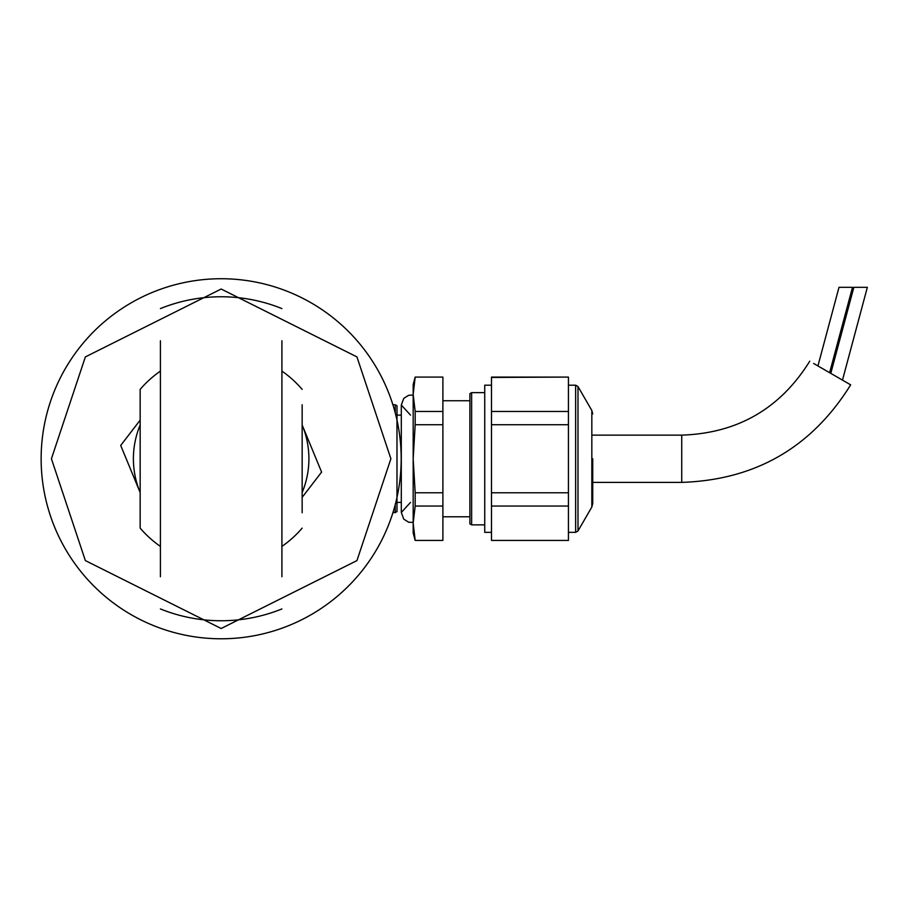 <?xml version="1.0" encoding="UTF-8"?>
<svg xmlns="http://www.w3.org/2000/svg" width="913" height="913" viewBox="0 0 913 913"><rect width="100%" height="100%" fill="white"/><g stroke="black" fill="none" stroke-linecap="round" stroke-linejoin="round"><path stroke-width="1.37" d="M140.157 458.76L140.157 528.136A106.65 106.65 0 0 0 160.414 546.408L160.414 371.1A106.65 106.65 0 0 0 140.157 389.383L140.157 458.76M302.157 512.752L302.157 404.756M140.157 404.756L140.157 512.752M160.414 340.777L160.414 576.742M281.912 576.742L281.912 340.777M401.184 458.76A180.021 180.021 0 0 1 131.152 614.666A180.021 180.021 0 0 1 131.152 302.854A180.021 180.021 0 0 1 401.184 458.76A180.021 180.021 0 0 1 131.152 614.666A180.021 180.021 0 0 1 131.152 302.854A180.021 180.021 0 0 1 401.184 458.76M392.887 512.752L396.984 511.748L396.984 405.771L395.226 404.756L395.226 412.847M491.479 385.183L484.735 385.183L484.735 532.336L491.479 532.336M568.434 411.466L568.434 377.08L491.479 377.446L491.479 411.466L568.434 411.466L568.434 424.728L491.479 424.728L491.479 411.466M491.479 506.042L491.479 492.78L568.434 492.78L568.434 506.042L491.479 506.042L491.479 540.428L568.434 540.428L568.434 506.042M491.479 424.728L491.479 492.78M471.633 392.647L469.887 393.663L469.887 523.857L471.633 524.861L471.633 392.647L484.735 392.647M568.434 424.728L568.434 492.78M442.885 411.466L442.885 424.728L415.175 424.728L415.175 411.466L442.885 411.466L442.885 377.08L415.175 377.08L413.178 394.45L413.178 384.51L415.175 377.08L442.885 377.08M442.885 492.78L415.175 492.78L415.175 506.042L442.885 506.042L442.885 424.728M442.885 540.428L415.175 540.428L413.178 533.009L413.178 523.058L415.175 540.428L442.885 540.428L442.885 506.042M415.175 492.78L413.178 458.76L415.175 424.728M415.175 411.466L413.178 394.45L413.178 523.058L415.175 506.042M413.178 391.928L413.178 394.462M413.178 523.046L413.178 525.58M592.731 458.76L592.731 503.634L592.731 458.76M395.226 512.752L395.226 504.672M867.35 287.31L842.482 380.116L867.35 287.31L853.849 287.31L830.784 373.371M809.74 361.217C780.227 408.647 737.556 433.287 681.726 435.136L681.726 482.384C755.405 479.953 811.714 447.438 850.665 384.841L813.654 363.477M852.502 287.31L829.62 372.698L852.502 287.31L839.001 287.31L817.934 365.942M845.746 287.31L839.001 287.31M860.605 287.31L853.849 287.31M140.157 425.002A87.751 87.751 0 0 0 140.054 492.267A87.751 87.751 0 0 0 140.157 492.506M302.157 492.506A87.751 87.751 0 0 0 302.157 425.002M140.157 420.14L120.71 445.441L140.054 492.267M302.157 497.368L321.604 472.078L302.26 425.253M390.89 458.76L356.949 560.593L221.163 628.498L85.365 560.593L51.425 458.76L85.365 356.915L221.163 289.022L356.949 356.915L390.89 458.76M575.647 385.183L575.647 532.336L577.986 530.978L577.986 386.53L575.647 385.183L568.434 385.183M577.986 386.53L591.829 410.508L591.829 507.012L577.986 530.978M302.157 389.383A106.65 106.65 0 0 0 281.912 371.1M281.912 546.408A106.65 106.65 0 0 0 302.157 528.136M160.414 608.937A162 162 0 0 0 281.912 608.937M281.912 308.583A162 162 0 0 0 160.414 308.583M491.479 377.08L568.434 377.08M491.479 540.428L568.434 540.428M471.633 524.861L484.735 524.861M568.434 532.336L575.647 532.336M442.885 516.781L469.887 516.781M442.885 400.739L469.887 400.739M591.829 410.508L592.731 413.886M591.829 507.012L592.731 503.634M413.178 522.453L408.59 522.202L403.774 519.12L401.298 512.49L410.519 502.401M413.178 395.055L408.59 395.306L403.774 398.388L401.298 405.03L401.298 512.49L401.298 502.401L396.984 502.401M396.984 415.107L401.298 415.107L401.298 405.03L410.519 415.107M392.887 404.756L395.226 404.756M681.726 435.136L592.731 435.136M681.726 482.384L592.731 482.384"/></g></svg>
